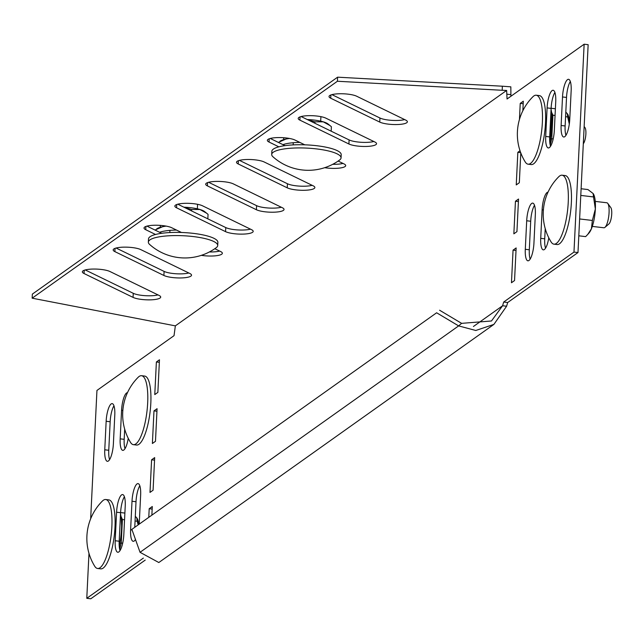 <?xml version="1.0" encoding="UTF-8"?>
<svg xmlns="http://www.w3.org/2000/svg" width="643" height="643" viewBox="0 0 643 643"><rect width="100%" height="100%" fill="white"/><g stroke="black" fill="none" stroke-linecap="round" stroke-linejoin="round"><path stroke-width="0.96" d="M388.388 124.147A14.685 3.416 -177.2 0 0 407.373 121.8A14.685 3.416 -177.2 0 0 405.669 120.08L356.664 96.225A14.685 3.416 -177.2 0 0 340.251 93.741A14.685 3.416 -177.2 0 0 329.031 96.506A14.685 3.416 -177.2 0 0 330.735 98.226L379.74 122.082A14.685 3.416 -177.2 0 0 388.388 124.147M331.941 94.642L379.941 118.007A14.685 3.416 -177.2 0 0 388.589 120.072A14.685 3.416 -177.2 0 0 404.664 119.59M357.556 146.057A14.685 3.416 -177.2 0 0 376.541 143.71A14.685 3.416 -177.2 0 0 374.837 141.99L325.832 118.143A14.685 3.416 -177.2 0 0 309.412 115.66A14.685 3.416 -177.2 0 0 298.199 118.425A14.685 3.416 -177.2 0 0 299.903 120.137L348.908 143.992A14.685 3.416 -177.2 0 0 357.556 146.057M301.109 116.552L349.101 139.917A14.685 3.416 -177.2 0 0 357.749 141.982A14.685 3.416 -177.2 0 0 373.832 141.508M324.683 167.694A14.685 3.416 -177.2 0 0 326.716 167.976A14.685 3.416 -177.2 0 0 345.701 165.621A14.685 3.416 -177.2 0 0 343.997 163.909L338.146 161.055M332.744 164.303A14.685 3.416 -177.2 0 0 342.992 163.418M295.884 189.886A14.685 3.416 -177.2 0 0 314.869 187.539A14.685 3.416 -177.2 0 0 313.165 185.819L264.16 161.972A14.685 3.416 -177.2 0 0 247.74 159.488A14.685 3.416 -177.2 0 0 236.528 162.253A14.685 3.416 -177.2 0 0 238.231 163.965L287.236 187.82A14.685 3.416 -177.2 0 0 295.884 189.886M239.437 160.38L287.437 183.745A14.685 3.416 -177.2 0 0 296.085 185.811A14.685 3.416 -177.2 0 0 312.16 185.329M141.709 299.453A14.685 3.416 -177.2 0 0 160.694 297.106A14.685 3.416 -177.2 0 0 158.99 295.386L109.985 271.531A14.685 3.416 -177.2 0 0 93.565 269.047A14.685 3.416 -177.2 0 0 82.352 271.812A14.685 3.416 -177.2 0 0 84.056 273.532L133.061 297.387A14.685 3.416 -177.2 0 0 141.709 299.453M85.262 269.947L133.254 293.304A14.685 3.416 -177.2 0 0 141.902 295.378A14.685 3.416 -177.2 0 0 157.985 294.896M172.541 277.543A14.685 3.416 -177.2 0 0 191.526 275.188A14.685 3.416 -177.2 0 0 189.822 273.476L140.817 249.621A14.685 3.416 -177.2 0 0 124.404 247.137A14.685 3.416 -177.2 0 0 113.184 249.902A14.685 3.416 -177.2 0 0 114.888 251.622L163.893 275.469A14.685 3.416 -177.2 0 0 172.541 277.543M116.094 248.029L164.094 271.394A14.685 3.416 -177.2 0 0 172.742 273.46A14.685 3.416 -177.2 0 0 188.817 272.986M201.339 255.343A14.685 3.416 -177.2 0 0 203.373 255.625A14.685 3.416 -177.2 0 0 222.357 253.278A14.685 3.416 -177.2 0 0 220.662 251.558L214.802 248.712M209.401 251.952A14.685 3.416 -177.2 0 0 219.657 251.067M234.213 233.714A14.685 3.416 -177.2 0 0 253.197 231.359A14.685 3.416 -177.2 0 0 251.493 229.647L202.489 205.792A14.685 3.416 -177.2 0 0 186.068 203.309A14.685 3.416 -177.2 0 0 174.856 206.073A14.685 3.416 -177.2 0 0 176.56 207.793L225.564 231.649A14.685 3.416 -177.2 0 0 234.213 233.714M177.765 204.209L225.765 227.566A14.685 3.416 -177.2 0 0 234.414 229.639A14.685 3.416 -177.2 0 0 250.489 229.157M265.045 211.804A14.685 3.416 -177.2 0 0 284.029 209.449A14.685 3.416 -177.2 0 0 282.333 207.729L233.329 183.882A14.685 3.416 -177.2 0 0 216.908 181.398A14.685 3.416 -177.2 0 0 205.696 184.163A14.685 3.416 -177.2 0 0 207.392 185.883L256.396 209.731A14.685 3.416 -177.2 0 0 265.045 211.804M208.597 182.291L256.597 205.656A14.685 3.416 -177.2 0 0 265.246 207.721A14.685 3.416 -177.2 0 0 281.321 207.247M145.205 560.109L90.784 598.786L86.781 598.311L143.357 558.1M584.141 44.214L573.974 252.088L577.985 252.554L588.152 44.688L584.141 44.214L507.054 98.998L506.636 90.438L175.354 325.864L174.036 335.662L96.948 390.446L90.671 518.756M88.975 553.35L86.781 598.311M154.778 394.585L156.378 361.977L159.464 359.783L157.865 392.391L154.778 394.585M152.391 443.493L153.982 410.885L157.069 408.699L155.477 441.307L152.391 443.493M149.996 492.409L151.595 459.801L154.674 457.607L153.082 490.215L149.996 492.409M148.798 516.892L149.2 508.709L152.287 506.515L151.885 514.697M135.496 539.517A14.685 4.051 96.7 0 1 133.205 541.31A14.685 4.051 96.7 0 1 130.609 529.792L132.008 501.259A14.685 4.051 96.7 0 1 138.044 483.608A14.685 4.051 96.7 0 1 140.64 495.126L139.242 523.651A14.685 4.051 96.7 0 1 139.242 523.683M128.23 438.293A14.685 4.051 96.7 0 1 122.773 450.365A14.685 4.051 96.7 0 1 120.177 438.847L121.567 410.314A14.685 4.051 96.7 0 1 127.475 392.656M123.826 534.614A14.685 4.051 96.7 0 1 117.79 552.265A14.685 4.051 96.7 0 1 115.193 540.747L116.584 512.214A14.685 4.051 96.7 0 1 122.628 494.563A14.685 4.051 96.7 0 1 125.224 506.081L123.826 534.614M113.393 443.67A14.685 4.051 96.7 0 1 107.349 461.32A14.685 4.051 96.7 0 1 104.761 449.803L106.151 421.278A14.685 4.051 96.7 0 1 112.187 403.619A14.685 4.051 96.7 0 1 114.784 415.137L113.393 443.67M503.67 302.049L502.601 305.755L506.604 306.229L507.681 302.523L503.67 302.049L573.974 252.088M548.021 192.153A14.685 4.051 -83.3 0 0 542.113 209.811L540.723 238.344A14.685 4.051 -83.3 0 0 543.311 249.862A14.685 4.051 -83.3 0 0 548.776 237.789M516.94 231.641L518.531 199.033L515.453 201.227L513.853 233.827L516.94 231.641M514.545 280.549L516.144 247.941L513.058 250.135L511.466 282.743L514.545 280.549M520.026 150.759L517.84 152.311L516.249 184.919L519.327 182.725L520.79 152.921M522.855 110.733L523.314 101.208L520.235 103.402L519.448 119.485M525.299 249.299A14.685 4.051 -83.3 0 0 527.895 260.817A14.685 4.051 -83.3 0 0 533.939 243.167L535.33 214.633A14.685 4.051 -83.3 0 0 532.734 203.116A14.685 4.051 -83.3 0 0 526.697 220.774L525.299 249.299L529.31 249.773A14.685 4.051 -83.3 0 0 530.129 259.113M561.122 125.489A14.685 4.051 -83.3 0 0 563.718 137.007A14.685 4.051 -83.3 0 0 569.754 119.357L571.153 90.824A14.685 4.051 -83.3 0 0 568.557 79.306A14.685 4.051 -83.3 0 0 562.512 96.956L561.122 125.489L565.125 125.964A14.685 4.051 -83.3 0 0 565.944 135.303M545.706 136.445A14.685 4.051 -83.3 0 0 548.302 147.962A14.685 4.051 -83.3 0 0 554.338 130.312L555.729 101.779A14.685 4.051 -83.3 0 0 553.133 90.261A14.685 4.051 -83.3 0 0 547.097 107.92L545.706 136.445L549.709 136.919A14.685 4.051 -83.3 0 0 550.529 146.258M134.781 526.866L136.011 501.733A14.685 4.051 96.7 0 1 139.82 485.778M135.44 539.606A14.685 4.051 96.7 0 1 135.11 538.44M124.999 448.661A14.685 4.051 96.7 0 1 124.179 439.322L124.678 429.122M120.016 550.561A14.685 4.051 96.7 0 1 119.196 541.221L120.595 512.688A14.685 4.051 96.7 0 1 124.396 496.742M109.583 459.616A14.685 4.051 96.7 0 1 108.763 450.277L110.162 421.744A14.685 4.051 96.7 0 1 113.964 405.797M545.224 228.619L544.725 238.818A14.685 4.051 -83.3 0 0 545.545 248.158M506.893 94.191L510.896 94.666L510.839 86.837L502.376 86.21L502.175 90.285L506.636 90.438M510.896 94.666L510.952 96.233M577.985 252.554L507.681 302.523M534.51 205.294A14.685 4.051 -83.3 0 0 530.7 221.24L529.31 249.773M570.325 81.484A14.685 4.051 -83.3 0 0 566.523 97.431L565.125 125.964M554.909 92.439A14.685 4.051 -83.3 0 0 551.107 108.386L549.709 136.919M516.016 250.481L513.058 250.135M518.411 201.572L515.453 201.227M520.685 152.648L517.84 152.311M523.193 103.748L520.235 103.402M152.158 509.055L149.2 508.709M154.553 460.147L151.595 459.801M156.94 411.239L153.982 410.885M159.335 362.322L156.378 361.977M32.15 298.183L337.414 81.251L337.607 77.176L32.351 294.108L32.15 298.183L175.354 325.864M181.463 232.477L171.657 227.71A14.685 3.416 -177.2 0 0 155.236 225.227A14.685 3.416 -177.2 0 0 144.024 227.992A14.685 3.416 -177.2 0 0 145.728 229.704L155.526 234.478M146.925 226.119L161.674 233.296M304.798 144.828L295 140.053A14.685 3.416 -177.2 0 0 278.58 137.57A14.685 3.416 -177.2 0 0 267.359 140.335A14.685 3.416 -177.2 0 0 269.063 142.055L278.869 146.829M270.269 138.47L285.018 145.648M337.414 81.251L502.175 90.285M337.607 77.176L502.376 86.21M493.904 324.394L158.821 562.529L140.045 552.305L458.636 325.897L475.78 330.486L493.904 324.394L506.604 306.229M436.629 312.779L131.871 529.358L436.629 312.779L458.636 325.897L461.61 323.349L491.469 320.978L502.601 305.755L473.441 326.483M461.61 323.349L439.603 310.231M131.871 529.358L140.045 552.305M607.772 203.413L610.85 207.665A8.56 2.363 96.7 0 1 610.705 220.34A8.56 2.363 96.7 0 1 608.929 223.949L604.942 227.365A12.587 3.472 -83.3 0 0 607.563 222.06A12.587 3.472 -83.3 0 0 607.772 203.413A12.587 3.472 -83.3 0 0 606.847 202.77L595.257 201.404M592.307 226.408L603.898 227.775A12.587 3.472 -83.3 0 0 604.942 227.365M558.735 176.761A34.722 9.573 96.7 0 1 562.086 175.201A34.722 9.573 96.7 0 1 568.299 193.68A34.722 9.573 96.7 0 1 564.072 228.41A34.722 9.573 96.7 0 1 553.953 244.163A34.722 9.573 96.7 0 1 551.051 241.872A52.871 52.871 0 0 1 558.735 176.761M562.086 175.201L565.221 175.571A34.722 9.573 96.7 0 1 571.426 194.049A34.722 9.573 96.7 0 1 567.198 228.779A34.722 9.573 96.7 0 1 557.079 244.533L553.953 244.163M584.149 126.502L585.001 127.676A8.56 2.363 96.7 0 1 584.857 140.359A8.56 2.363 96.7 0 1 583.305 143.735M532.878 96.772A34.722 9.573 96.7 0 1 536.238 95.22A34.722 9.573 96.7 0 1 542.443 113.698A34.722 9.573 96.7 0 1 538.215 148.42A34.722 9.573 96.7 0 1 528.096 164.182A34.722 9.573 96.7 0 1 525.194 161.891A52.871 52.871 0 0 1 532.878 96.772M536.238 95.22L539.373 95.59A34.722 9.573 96.7 0 1 545.577 114.068A34.722 9.573 96.7 0 1 541.35 148.79A34.722 9.573 96.7 0 1 531.231 164.552L528.096 164.182M549.813 142.65L550.553 138.936L551.839 114.518A28.228 7.78 96.7 0 1 549.749 141.91M551.557 112.155L552.916 115.21L551.766 138.735L553.189 138.904M550.553 138.936L551.766 138.735L550.191 145.029M551.758 114.213L552.916 115.21L555.062 115.459M565.583 116.696L567.681 116.946L569.304 124.075M551.107 108.265L555.391 108.771M565.808 112.051L567.745 114.269A20.978 5.779 96.7 0 1 569.489 122.588M567.287 113.538L567.681 116.946M578.804 235.804L585.636 236.616L587.758 234.414L591.407 228.82L592.38 220.461L579.624 218.958M580.774 195.424L593.529 196.935L595.354 208.983L592.38 220.461M581.103 188.745L587.935 189.548L593.135 193.527L593.529 196.935M588.602 233.409A20.978 5.779 -83.3 0 0 589.028 232.975A20.978 5.779 -83.3 0 0 591.407 228.82A20.978 5.779 96.7 0 0 595.354 208.983A20.978 5.779 -83.3 0 0 593.593 194.258L593.135 193.527M119.309 546.944L121.832 531.03L121.326 518.821A28.228 7.78 96.7 0 1 121.495 529.47A28.228 7.78 96.7 0 1 119.236 546.204M121.045 516.458L122.411 519.504L121.254 543.038L122.676 543.206M120.04 543.231L121.254 543.038L119.678 549.331M121.246 518.507L122.411 519.504L124.549 519.761M135.07 520.999L137.168 521.248L138.076 524.511M120.595 512.567L124.879 513.074M137.168 521.248L136.774 517.84L135.295 516.353M138.719 524.053A20.978 5.779 -83.3 0 0 137.232 518.571L136.774 517.84M110.041 505.02A34.722 9.573 96.7 0 1 109.728 544.299A34.722 9.573 96.7 0 1 97.583 568.484A34.722 9.573 96.7 0 1 94.682 566.186A52.871 52.871 0 0 1 102.374 501.074A34.722 9.573 96.7 0 1 105.725 499.523A34.722 9.573 96.7 0 1 110.041 505.02M105.725 499.523L108.86 499.892A34.722 9.573 96.7 0 1 113.168 505.39A34.722 9.573 96.7 0 1 112.863 544.669A34.722 9.573 96.7 0 1 100.718 568.854L97.583 568.484M145.857 381.211A34.722 9.573 96.7 0 1 145.543 420.482A34.722 9.573 96.7 0 1 133.406 444.667A34.722 9.573 96.7 0 1 130.505 442.376A52.871 52.871 0 0 1 138.189 377.264A34.722 9.573 96.7 0 1 141.548 375.705A34.722 9.573 96.7 0 1 145.857 381.211M141.548 375.705L144.675 376.075A34.722 9.573 96.7 0 1 148.991 381.58A34.722 9.573 96.7 0 1 148.678 420.852A34.722 9.573 96.7 0 1 136.541 445.036L133.406 444.667M300.554 103.274A8.56 1.993 2.8 0 1 300.651 103.185A8.56 1.993 2.8 0 1 300.755 103.105A8.56 1.993 2.8 0 1 301.76 102.655M339.617 160.011A52.871 52.871 0 0 1 272.921 156.747A34.722 8.078 2.8 0 1 271.7 154.473A34.722 8.078 2.8 0 1 273.235 152.254A34.722 8.078 2.8 0 1 311.734 148.429A34.722 8.078 2.8 0 1 341.055 157.865A34.722 8.078 2.8 0 1 339.617 160.011A34.722 8.078 2.8 0 1 339.52 160.075M271.7 154.473L271.852 151.282A34.722 8.078 2.8 0 1 273.388 149.072A34.722 8.078 2.8 0 1 311.887 145.238A34.722 8.078 2.8 0 1 341.208 154.674L341.055 157.865M288.98 138.414L285.91 139.073A28.228 6.567 2.8 0 1 289.487 138.454M314.861 123.247L314.933 121.832L307.852 119.839M331.177 131.188L331.394 126.727L330.028 125.586L323.284 121.832L314.933 121.832M283.603 139.652L283.7 137.731M286.465 138.952L287.582 138.149M330.028 125.586L327.938 123.922A20.978 4.879 -177.2 0 0 323.284 121.832A20.978 4.879 -177.2 0 0 307.233 119.534M165.637 226.063L162.566 226.73A28.228 6.567 2.8 0 1 166.143 226.111M191.518 210.904L191.59 209.489L184.509 207.488M207.834 218.845L208.059 214.384L206.684 213.235L199.941 209.489L191.59 209.489M160.26 227.309L160.356 225.388M163.121 226.609L164.238 225.797M206.684 213.235L204.595 211.571A20.978 4.879 -177.2 0 0 199.941 209.489A20.978 4.879 -177.2 0 0 183.89 207.191M177.219 190.923A8.56 1.993 2.8 0 1 177.307 190.842A8.56 1.993 2.8 0 1 177.412 190.754A8.56 1.993 2.8 0 1 178.416 190.304M216.273 247.668A52.871 52.871 0 0 1 149.578 244.404A34.722 8.078 2.8 0 1 148.356 242.122A34.722 8.078 2.8 0 1 149.891 239.903A34.722 8.078 2.8 0 1 188.391 236.077A34.722 8.078 2.8 0 1 217.712 245.513A34.722 8.078 2.8 0 1 216.273 247.668A34.722 8.078 2.8 0 1 216.185 247.732M148.356 242.122L148.509 238.939A34.722 8.078 2.8 0 1 150.044 236.72A34.722 8.078 2.8 0 1 188.544 232.895A34.722 8.078 2.8 0 1 217.873 242.331L217.712 245.513M544.725 238.818L540.723 238.344M543.383 209.964L542.113 209.811M530.7 221.24L526.697 220.774M566.523 97.431L562.512 96.956M551.107 108.386L547.097 107.92M108.763 450.277L104.761 449.803M110.162 421.744L106.151 421.278M119.196 541.221L115.193 540.747M120.595 512.688L116.584 512.214M124.179 439.322L120.177 438.847M122.837 410.467L121.567 410.314M132.088 529.969L130.609 529.792M136.011 501.733L132.008 501.259M207.552 182.62L207.392 185.883M256.597 205.656L256.396 209.731M176.721 204.53L176.56 207.793M225.765 227.566L225.564 231.649M145.881 226.449L145.728 229.704M115.049 248.359L114.888 251.622M164.094 271.394L163.893 275.469M84.217 270.277L84.056 273.532M133.254 293.304L133.061 297.387M238.392 160.71L238.231 163.965M287.437 183.745L287.236 187.82M269.224 138.792L269.063 142.055M300.064 116.881L299.903 120.137M349.101 139.917L348.908 143.992M330.896 94.971L330.735 98.226M379.941 118.007L379.74 122.082M551.051 109.439A28.228 7.78 96.7 0 1 551.839 114.518L551.051 109.406M293.264 142.722L293.16 144.9M280.01 141.243A28.228 6.567 2.8 0 1 285.91 139.073L278.339 142.392M282.952 144.643A27.408 6.374 2.8 0 1 299.831 142.408M156.667 228.892A28.228 6.567 2.8 0 1 162.566 226.73L154.995 230.041M159.617 232.292A27.408 6.374 2.8 0 1 176.495 230.065M169.921 230.379L169.816 232.557M589.028 232.975L587.758 234.414M120.546 513.701L121.326 518.821M300.651 103.185L298.915 104.672M320.913 116.656L320.688 121.165M177.307 190.842L175.571 192.329M197.57 204.305L197.353 208.814"/></g></svg>
